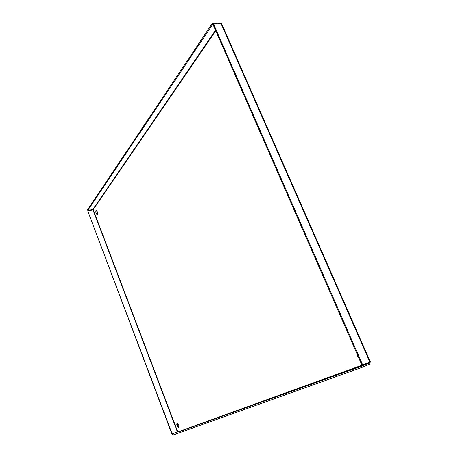 <?xml version="1.0" encoding="UTF-8"?>
<svg xmlns="http://www.w3.org/2000/svg" width="458" height="458" viewBox="0 0 458 458"><rect width="100%" height="100%" fill="white"/><g stroke="black" fill="none" stroke-linecap="round" stroke-linejoin="round"><path stroke-width="0.69" d="M96.575 210.428L97.502 214.275M95.974 210.497L96.443 210.354C97.789 212.243 97.972 213.623 96.987 214.504C95.928 213.388 95.59 212.054 95.974 210.497M219.829 40.086L218.191 36.337M177.418 423.198C177.252 424.806 177.767 426.14 178.964 427.2M177.034 423.158L177.252 423.14C178.964 424.818 179.376 426.278 178.483 427.52C176.925 426.163 176.445 424.709 177.034 423.158M359.049 358.517L357.526 356.473L357.085 354.023M220.985 23.352L219.445 22.929L212.111 23.667L87.53 209.827L87.77 210.468L212.523 24.606L212.111 23.667M213.319 24.526L212.523 24.606M215.758 30.772L93.192 209.569L92.968 209.295L87.77 210.468M219.691 23.495L219.445 22.929M369.131 362.186L369.074 363.062L177.83 432.203L177.389 431.802L93.003 209.947L93.192 209.569L177.801 431.951L369.314 362.553L370.379 361.849L362.673 364.894L213.605 24.108L221.569 23.547M362.673 364.894L361.952 365.158L213.142 24.789L213.605 24.108M177.83 432.197L361.797 366.148L362.295 367.293L369.417 364.293L369.858 363.99L370.201 362.181M369.074 363.062L361.797 366.148M177.784 432.238L368.919 363.154L369.417 364.293M172.597 434.373L172.872 435.1L362.295 367.293M177.172 431.894L177.481 431.825M93.003 209.947L87.81 211.121L172.208 433.932L171.927 434.035L87.81 211.121M177.389 431.802L172.208 433.932M92.968 209.295L215.512 30.217M369.806 361.9L220.945 23.364M369.314 362.553L369.159 362.198M96.987 214.504L97.417 214.401M178.483 427.52L178.872 427.36M221.472 23.324L370.379 361.843"/></g></svg>
